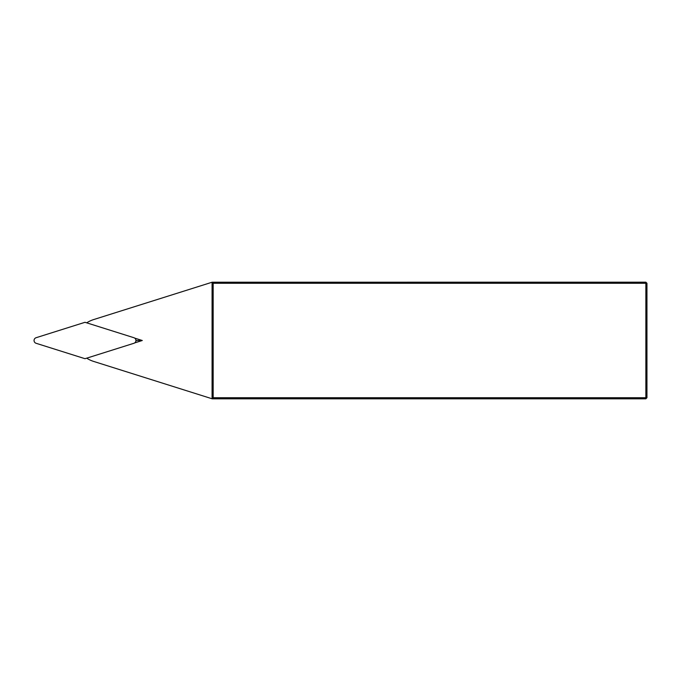 <?xml version="1.0" encoding="UTF-8"?>
<svg xmlns="http://www.w3.org/2000/svg" width="681" height="681" viewBox="0 0 681 681"><rect width="100%" height="100%" fill="white"/><g stroke="black" fill="none" stroke-linecap="round" stroke-linejoin="round"><path stroke-width="1.02" d="M134.702 338.108L142.286 340.5L134.702 342.892M86.7 358.163A29.164 29.164 0 0 0 93.697 361.441L212.08 398.768L212.08 282.232L93.697 319.559A29.164 29.164 0 0 0 86.7 322.837M212.123 282.215L645.86 282.181L645.86 283.27L213.17 283.27L212.08 282.232M213.17 397.73L212.242 398.819L645.86 398.819L645.86 283.27L646.95 283.27L646.95 397.73L213.17 397.73L213.17 283.27M645.86 282.181L646.95 283.27M646.95 397.73L645.86 398.819M135.953 340.5L142.286 340.5M133.91 337.716L84.997 322.3L36.093 337.716A2.92 2.92 0 0 0 36.093 343.284L84.997 358.7L133.91 343.284A2.92 2.92 0 0 0 133.91 337.716"/></g></svg>
